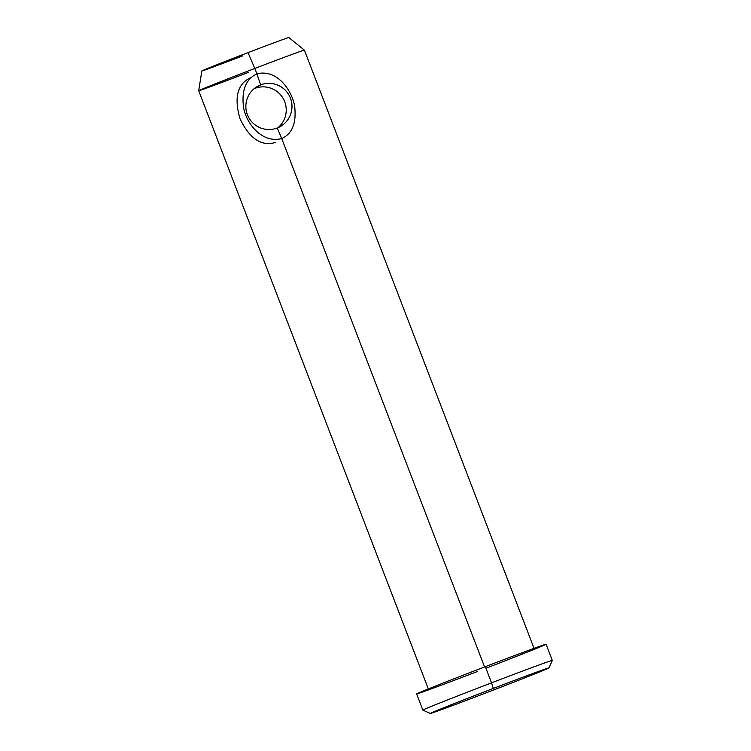 <?xml version="1.0" encoding="UTF-8"?>
<svg xmlns="http://www.w3.org/2000/svg" width="751" height="751" viewBox="0 0 751 751"><rect width="100%" height="100%" fill="white"/><g stroke="black" fill="none" stroke-linecap="round" stroke-linejoin="round"><path stroke-width="1.13" d="M485.991 692.901A63.553 0.779 -21 0 1 430.426 713.347A63.553 0.779 -21 0 1 493.294 688.432A63.553 0.779 -21 0 1 548.859 667.996A63.553 0.779 -21 0 1 485.991 692.901M552.295 660.439L548.972 667.902A63.553 0.779 159 0 0 493.294 688.432L491.558 682.837L493.294 688.432A63.553 0.779 159 0 0 430.323 713.45L422.86 710.127A69.327 0.845 -21 0 1 422.86 710.127A69.327 0.845 -21 0 1 491.558 682.837A69.327 0.845 -21 0 1 552.295 660.439A69.327 0.845 -21 0 1 552.285 660.458A69.327 0.845 159 0 0 552.295 660.429L546.09 644.255A69.327 0.845 -21 0 0 485.353 666.663L491.558 682.837L485.353 666.663A69.327 0.845 -21 0 1 546.09 644.255A69.327 0.845 -21 0 1 485.953 668.24M491.558 682.837A69.327 0.845 159 0 0 422.851 710.127L416.636 693.943A69.327 0.845 -21 0 1 485.353 666.663A69.327 0.845 -21 0 0 416.758 693.84A69.327 0.845 -21 0 0 477.373 671.535M254.814 68.444L248.027 52.617L254.814 68.444A56.616 0.695 -21 0 1 304.418 50.148A56.616 0.695 159 0 0 254.814 68.444A56.616 0.695 159 0 0 198.696 90.721A56.616 0.695 -21 0 1 254.814 68.444L256.889 73.842C246.535 78.836 241.982 88.956 243.221 104.211C243.746 119.343 259.977 144.201 281.728 138.559L484.564 666.963L281.728 138.559C291.548 134.091 295.95 124.506 294.955 109.796C294.73 95.405 279.4 68.21 256.889 73.842L260.644 84.863A23.112 23.056 -121.4 0 1 290.459 98.184A23.112 23.056 -121.4 0 1 277.203 128.008L281.728 138.559C291.548 134.091 295.95 124.506 294.955 109.796C294.73 95.405 279.4 68.21 256.889 73.842C246.535 78.836 241.982 88.956 243.221 104.211C243.746 119.343 259.977 144.201 281.728 138.559L277.203 128.008A23.112 23.056 -121.4 0 1 247.389 114.678A23.112 23.056 -121.4 0 1 260.644 84.863L256.889 73.842M275.213 142.54C261.254 146.501 249.52 138.588 240.029 118.799C233.908 97.724 237.354 84.065 250.374 77.822M254.899 88.374A23.112 23.056 58.6 0 0 254.129 88.684A23.112 23.056 -121.4 0 1 254.899 88.374L260.644 84.863A23.112 23.056 58.6 0 0 248.234 116.612A23.112 23.056 58.6 0 0 280.968 126.159A23.112 23.056 58.6 0 0 260.644 84.863L254.899 88.374A23.112 23.056 -121.4 0 1 277.973 127.698A23.112 23.056 58.6 0 0 254.899 88.374M428.502 689.39L198.696 90.73L201.831 70.96A46.609 0.573 -21 0 1 248.027 52.617A46.609 0.573 -21 0 1 288.863 37.55L304.408 50.148M198.696 90.721A56.616 0.695 159 0 0 248.299 72.425M242.667 55.893A46.609 0.573 -21 0 1 201.916 70.885A46.609 0.573 -21 0 1 248.027 52.617M534.224 648.808L304.418 50.148"/></g></svg>

